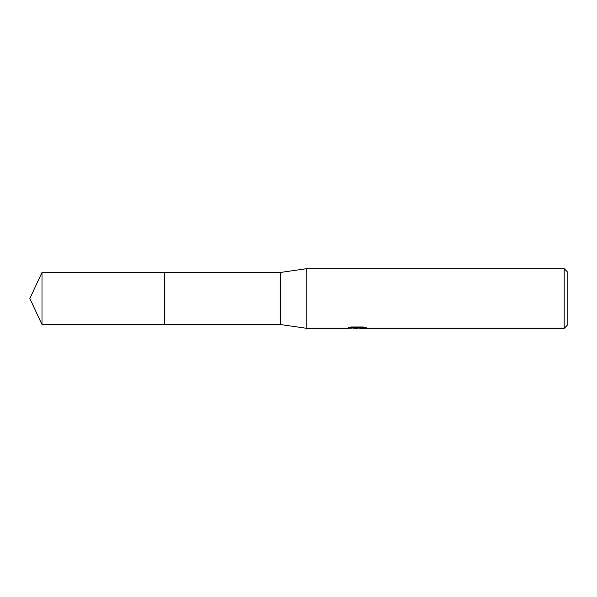 <?xml version="1.0" encoding="UTF-8"?>
<svg xmlns="http://www.w3.org/2000/svg" width="597" height="597" viewBox="0 0 597 597"><rect width="100%" height="100%" fill="white"/><g stroke="black" fill="none" stroke-linecap="round" stroke-linejoin="round"><path stroke-width="0.9" d="M350.566 327.171L357.804 327.171L357.804 327.783L346.454 328.35L306.858 328.35L280.59 324.559L164.414 324.559L164.414 272.441L280.59 272.441L306.858 268.65L564.165 268.65L567.15 271.635L567.15 325.365L564.165 328.35L359.767 328.35L359.655 327.738L363.954 327.178M164.421 324.559L164.421 272.441M280.59 324.559L280.59 272.441M306.858 328.35L306.858 268.65M359.655 327.88L356.61 328.35L353.14 328.059M356.61 328.35L355.193 328.35M564.165 328.35L564.165 268.65M357.804 327.783L348.26 327.783L351.364 326.999L363.14 326.999L366.558 327.872L359.655 328.335M41.999 324.559L41.999 272.441L164.414 272.433L164.414 324.567L41.999 324.559L29.85 298.5L41.999 272.441M357.804 327.753L359.655 327.753"/></g></svg>

